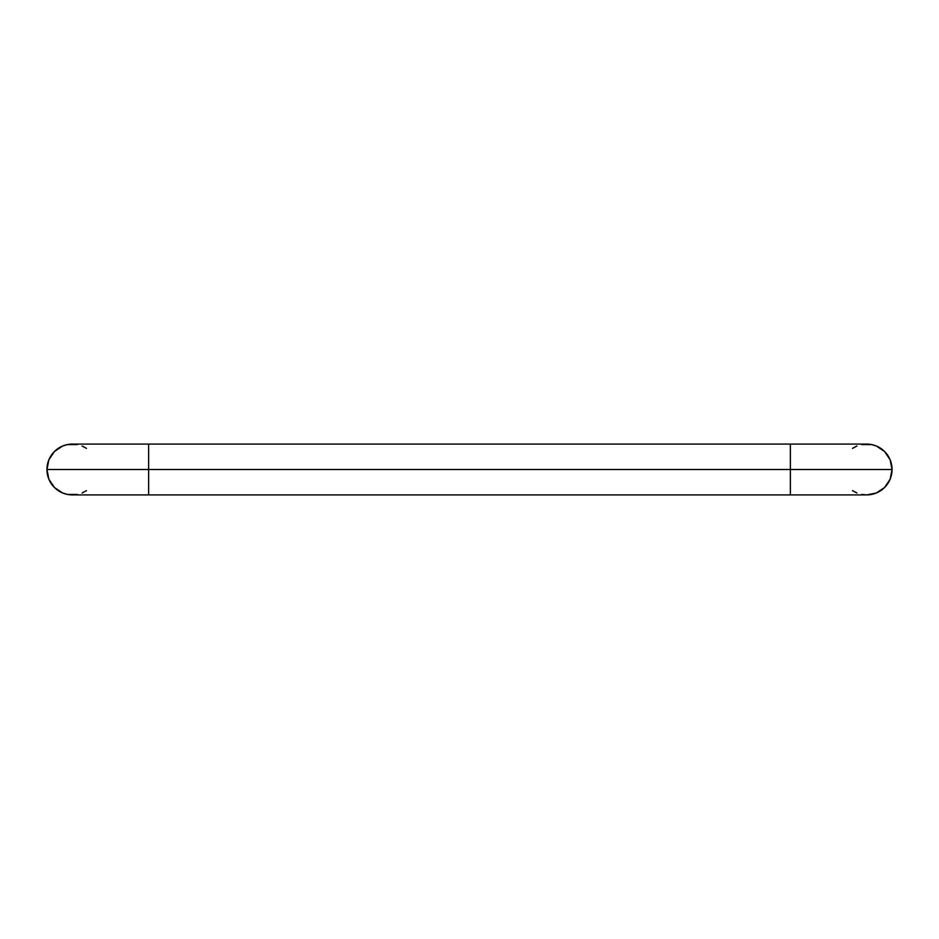 <?xml version="1.0" encoding="UTF-8"?>
<svg xmlns="http://www.w3.org/2000/svg" width="939" height="939" viewBox="0 0 939 939"><rect width="100%" height="100%" fill="white"/><g stroke="black" fill="none" stroke-linecap="round" stroke-linejoin="round"><path stroke-width="1.41" d="M861.673 494.43L866.638 494.912A25.412 25.412 0 0 0 892.05 469.5L790.38 469.5L790.38 494.912L790.38 469.5L46.95 469.5A25.412 25.412 0 0 0 72.362 494.912A25.412 25.412 0 0 1 46.95 469.5A25.412 25.412 0 0 1 72.362 444.088A25.412 25.412 0 0 0 46.95 469.5L148.62 469.5L148.62 494.912L148.62 444.088L148.62 469.5L790.38 469.5L790.38 444.088L790.38 469.5L892.05 469.5A25.412 25.412 0 0 1 866.638 494.912L876.357 492.987L884.608 487.47L890.113 479.23L892.05 469.5A25.412 25.412 0 0 0 866.638 444.088A25.412 25.412 0 0 1 892.05 469.5L890.113 459.77L884.608 451.53L876.357 446.013L871.592 444.57L861.673 444.57M77.327 494.43L67.408 494.43L62.643 492.987L54.392 487.47L48.887 479.23L46.95 469.5L48.887 459.77L54.392 451.53L62.643 446.013L67.408 444.57L77.327 444.57M82.092 446.013L86.482 448.373M86.482 490.628L82.092 492.987M856.908 446.013L852.518 448.373M852.518 490.628L856.908 492.987M72.362 494.912L866.638 494.912M866.638 444.088L72.362 444.088"/></g></svg>
